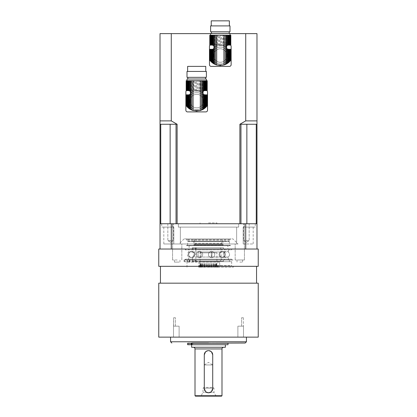 <?xml version="1.0" encoding="UTF-8"?>
<svg xmlns="http://www.w3.org/2000/svg" width="417" height="417" viewBox="0 0 417 417"><rect width="100%" height="100%" fill="white"/><g stroke="black" fill="none" stroke-linecap="round" stroke-linejoin="round"><path stroke-width="0.31" stroke-dasharray="2.08 1.56" d="M188.401 95.503L188.401 94.831L188.917 94.8L187.89 96.358L187.89 94.831L187.019 94.831L187.019 98.589L187.4 94.831M187.89 96.358L187.4 97.411M188.401 94.831L187.89 94.831M187.019 98.589L187.019 106.721L186.68 106.33L186.68 94.831L187.019 94.831M186.446 94.831L186.269 105.793L186.68 94.831L186.68 106.33L186.68 94.831M186.269 105.793L186.269 94.831M207.124 105.793L207.228 94.831L207.213 105.678L206.952 106.027L206.712 94.831L206.712 106.33L206.373 106.721L206.373 98.589L204.476 94.8A9.992 9.992 0 0 1 197.147 111.052M206.373 103.552L205.508 105.782L203.736 108.159L200.634 110.25L197.053 111.052L198.878 110.818M196.699 111.063L196.339 111.058L196.699 111.063M193.66 110.588L196.339 111.058L192.758 110.25L190.397 108.821L188.401 106.637L187.019 103.552M196.245 111.052A9.992 9.992 0 0 1 188.917 94.8M205.993 97.411L205.993 94.831L206.712 94.831L206.712 106.33L206.712 94.831M206.373 98.589L206.373 94.831M204.992 95.503L204.992 94.831L205.993 94.831M205.508 96.358L205.508 94.831M204.476 94.8L204.992 94.831M206.373 90.614L206.373 80.71L205.993 80.71L205.993 90.614L206.712 90.614L206.712 80.71L207.228 80.71L207.213 90.614L207.124 80.71M204.992 106.637L204.992 108.06L205.993 107.133L205.993 104.73M205.508 107.607L205.508 105.782M205.508 90.614L205.508 80.71L204.992 80.71L204.992 90.614L205.993 90.614M204.992 108.06L204.366 108.545L204.366 107.471M204.366 108.545L203.736 108.983L203.736 108.159M203.736 108.983L203.001 109.426L203.001 108.821M203.001 109.426L202.271 109.801L202.271 109.358M202.271 109.801L201.437 110.161L201.437 109.864M201.437 110.161L200.634 110.25M200.634 110.448L199.733 110.588M198.878 110.875L199.733 110.698M195.458 91.156L197.053 91.083L197.053 80.71L195.458 80.71L195.458 91.156L194.515 91.318L194.515 80.71L195.458 80.71M196.339 91.083L196.339 80.71M191.956 92.277L193.66 91.552L193.66 80.71L191.956 80.71L191.956 92.277L191.122 92.777L191.122 80.71L191.956 80.71M192.758 91.886L192.758 80.71M191.956 109.864L191.956 110.161L192.758 110.25M190.397 108.821L190.397 109.426L191.122 109.801L191.122 109.358M190.361 93.825A2.106 2.106 0 0 0 190.626 93.132L190.397 80.71L189.026 80.71L189.026 90.666L188.401 90.614L188.401 80.71L189.026 80.71M190.397 91.683L189.657 90.922L189.657 80.71M189.026 107.471L189.026 108.545L189.657 108.983L189.657 108.159M187.89 105.782L187.89 107.607L188.401 108.06L188.401 106.637M187.4 90.614L187.89 90.614L187.89 80.71L187.019 80.71L187.019 90.614L187.4 90.614L187.4 80.71M187.019 106.721L187.4 107.133L187.4 104.73M196.699 80.71L187.004 80.71L196.699 80.71M187.004 79.021L206.394 79.021M207.124 90.614L206.952 80.71M206.373 80.71L206.712 80.71L206.952 90.614M205.993 107.133L206.373 106.721M205.508 80.71L205.993 80.71M204.992 90.614L204.366 90.666L204.366 80.71L204.992 80.71M204.366 80.71L203.736 80.71L203.736 90.922L203.001 91.683L203.001 80.71L203.736 80.71M204.366 90.666L203.736 90.922M203.001 80.71L202.271 80.71L202.271 92.777L202.766 93.132A2.106 2.106 0 0 0 203.037 93.825M203.001 91.683L202.766 93.132A9.992 9.992 0 0 0 190.626 93.132L191.122 92.777M202.271 92.777L201.437 92.277L201.437 80.71L202.271 80.71M201.437 80.71L200.634 80.71L200.634 91.886L201.437 92.277M200.634 91.886L199.733 91.552L199.733 80.71L200.634 80.71M199.733 80.71L198.878 80.71L198.878 91.318L199.733 91.552M198.878 91.318L197.934 91.156L197.934 80.71L198.878 80.71M197.934 80.71L197.053 80.71M197.053 91.083L197.934 91.156M194.515 80.71L193.66 80.71M193.66 91.552L194.515 91.318M193.66 110.698L192.758 110.448M191.956 110.161L191.122 109.801M191.122 80.71L190.397 80.71M190.397 109.426L189.657 108.983M189.657 90.922L189.026 90.666M189.026 108.545L188.401 108.06M188.401 80.71L187.89 80.71M187.89 90.614L188.401 90.614M187.89 107.607L187.4 107.133M187.019 90.614L186.68 90.614L186.68 80.71L187.019 80.71M186.68 80.71L186.68 90.614M186.446 90.614L186.446 80.71M186.269 80.71L186.269 90.614M187.004 77.338L206.394 77.338M196.699 79.021L187.843 79.021L196.699 79.021M205.758 66.376L187.634 66.376M187.004 71.437L206.394 71.437M185.862 110.218L185.862 91.922A1.684 1.684 0 0 1 187.551 90.234L205.847 90.234A1.684 1.684 0 0 1 207.53 91.922L207.53 110.218A1.684 1.684 0 0 1 205.847 111.902L187.551 111.902A1.684 1.684 0 0 1 185.862 110.218M186.482 90.614A1.684 1.684 0 0 1 187.551 90.234L205.847 90.234A1.684 1.684 0 0 1 206.91 90.614M203.027 108.795A2.106 2.106 0 0 1 204.424 107.404A2.106 2.106 0 0 0 203.027 108.795M190.366 108.795A2.106 2.106 0 0 0 188.969 107.404A2.106 2.106 0 0 1 190.366 108.795M189.954 101.07A6.745 6.745 0 0 0 200.071 106.908A6.745 6.745 0 0 0 200.071 95.227A6.745 6.745 0 0 0 189.954 101.07A6.745 6.745 0 0 0 200.071 106.908A6.745 6.745 0 0 0 200.071 95.227A6.745 6.745 0 0 0 189.954 101.07M212.008 49.972L212.008 49.305L212.524 49.274L211.492 50.827L211.492 49.305L210.627 49.305L210.627 53.063L211.007 49.305M211.492 50.827L211.007 51.885M212.008 49.305L211.492 49.305M210.627 53.063L210.627 61.195L210.288 60.799L210.288 49.305L210.627 49.305M210.048 49.305L209.876 60.267L210.288 49.305L210.288 60.804L210.288 49.305M209.876 60.267L209.876 49.305M230.836 49.305L230.82 60.147L230.554 60.501L230.32 49.305L230.32 60.799L229.981 61.195L229.981 53.063L228.083 49.274A9.992 9.992 0 0 1 220.755 65.521M229.981 58.026L229.11 60.256L227.343 62.628L224.242 64.724L220.661 65.526L222.485 65.292M220.301 65.532L220.661 65.526L220.301 65.532M219.947 65.526L219.066 65.459L219.947 65.526M218.122 65.292L215.563 64.338L213.264 62.628L211.492 60.256L210.627 58.026M219.853 65.521A9.992 9.992 0 0 1 212.524 49.274M229.6 51.885L229.6 49.305L230.32 49.305L230.32 60.804L230.32 49.305M229.981 53.063L229.981 49.305M228.599 49.972L228.599 49.305L229.6 49.305M229.11 50.827L229.11 49.305M230.82 49.305L230.731 60.267M228.083 49.274L228.599 49.305M229.981 45.088L229.981 35.184L229.6 35.184L229.6 45.088L230.32 45.088L230.32 35.184L230.836 35.184M228.599 61.111L228.599 62.534L229.6 61.607L229.6 59.204M229.11 62.081L229.11 60.256M229.11 45.088L229.11 35.184L228.599 35.184L228.599 45.088L229.6 45.088M228.599 62.534L227.974 63.019L227.974 61.94M227.974 63.019L227.343 63.452L227.343 62.628M227.343 63.452L226.603 63.9L226.603 63.295M226.603 63.9L225.878 64.275L225.878 63.832M225.878 64.275L225.044 64.635L225.044 64.338M225.044 64.635L224.242 64.724M224.242 64.922L223.34 65.062M222.485 65.349L223.34 65.172M219.066 45.63L220.661 45.557L220.661 35.184L219.066 35.184L219.066 45.63L218.122 45.792L218.122 35.184L219.066 35.184M219.947 45.557L219.947 35.184M218.122 65.349L217.267 65.062M215.563 46.751L217.267 46.026L217.267 35.184L215.563 35.184L215.563 46.751L214.729 47.251L214.729 35.184L215.563 35.184M216.366 46.36L216.366 35.184M215.563 64.338L215.563 64.635L216.366 64.724M213.999 63.295L213.999 63.9L214.729 64.275L214.729 63.832M213.963 48.299A2.106 2.106 0 0 0 214.234 47.606L213.999 35.184L212.634 35.184L212.634 45.14L212.008 45.088L212.008 35.184L212.634 35.184M213.999 46.157L213.264 45.396L213.264 35.184M212.634 61.94L212.634 63.019L213.264 63.452L213.264 62.628M211.492 60.256L211.492 62.081L212.008 62.534L212.008 61.111M211.007 45.088L211.492 45.088L211.492 35.184L210.627 35.184L210.627 45.088L211.007 45.088L211.007 35.184M210.627 61.195L211.007 61.607L211.007 59.204M220.301 35.184L229.996 35.184L220.301 35.184M210.606 33.496L229.996 33.496M230.836 45.088L230.731 35.184M230.82 45.088L230.82 35.184M230.731 45.088L230.554 35.184M229.981 35.184L230.32 35.184L230.554 45.088M229.6 61.607L229.981 61.195M229.11 35.184L229.6 35.184M228.599 45.088L227.974 45.14L227.974 35.184L228.599 35.184M227.974 35.184L227.343 35.184L227.343 45.396L226.603 46.157L226.603 35.184L227.343 35.184M227.974 45.14L227.343 45.396M226.603 35.184L225.878 35.184L225.878 47.251L226.374 47.606A2.106 2.106 0 0 0 226.639 48.299M226.603 46.157L226.374 47.606A9.992 9.992 0 0 0 214.234 47.606L214.729 47.251M225.878 47.251L225.044 46.751L225.044 35.184L225.878 35.184M225.044 35.184L224.242 35.184L224.242 46.36L225.044 46.751M224.242 46.36L223.34 46.026L223.34 35.184L224.242 35.184M223.34 35.184L222.485 35.184L222.485 45.792L223.34 46.026M222.485 45.792L221.542 45.63L221.542 35.184L222.485 35.184M221.542 35.184L220.661 35.184M220.661 45.557L221.542 45.63M218.122 35.184L217.267 35.184M217.267 46.026L218.122 45.792M217.267 65.172L216.366 64.922M215.563 64.635L214.729 64.275M214.729 35.184L213.999 35.184M213.999 63.9L213.264 63.452M213.264 45.396L212.634 45.14M212.634 63.019L212.008 62.534M212.008 35.184L211.492 35.184M211.492 45.088L212.008 45.088M211.492 62.081L211.007 61.607M210.627 45.088L210.288 45.088L210.288 35.184L210.627 35.184M210.288 35.184L210.288 45.088M210.048 45.088L210.048 35.184M209.876 35.184L209.876 45.088M210.606 31.812L229.996 31.812M220.301 33.496L229.157 33.496L220.301 33.496M229.366 20.85L211.242 20.85M210.606 25.906L229.996 25.906M209.47 64.692L209.47 46.396A1.684 1.684 0 0 1 211.153 44.708L229.449 44.708A1.684 1.684 0 0 1 231.138 46.396L231.138 64.692A1.684 1.684 0 0 1 229.449 66.376L211.153 66.376A1.684 1.684 0 0 1 209.47 64.692M210.09 45.088A1.684 1.684 0 0 1 211.153 44.708L229.449 44.708A1.684 1.684 0 0 1 230.518 45.088M226.634 63.269A2.106 2.106 0 0 1 228.031 61.872A2.106 2.106 0 0 0 226.634 63.269M213.973 63.269A2.106 2.106 0 0 0 212.576 61.872A2.106 2.106 0 0 1 213.973 63.269M213.556 55.544A6.745 6.745 0 0 0 223.674 61.382A6.745 6.745 0 0 0 223.674 49.701A6.745 6.745 0 0 0 213.556 55.544A6.745 6.745 0 0 0 223.674 61.382A6.745 6.745 0 0 0 223.674 49.701A6.745 6.745 0 0 0 213.556 55.544M241.594 326.172L237.888 326.172L243.497 326.172L237.888 326.172L241.594 326.172L241.594 317.744L241.594 326.172M175.406 326.172L179.112 326.172L173.503 326.172L175.406 326.172L175.406 317.744L175.406 326.172L173.654 326.172L173.654 317.744L175.406 317.744L173.654 317.744L173.503 326.172L179.112 326.172L175.406 326.172M210.184 267.156L233.369 267.156L210.184 267.156M198.982 266.228L233.369 266.317L219.702 266.228L219.702 265.556L220.64 265.473L219.702 265.473L219.702 262.1L187.004 262.1L198.982 262.1L198.982 265.473L199.905 265.473L198.982 265.556L198.982 266.228L220.64 266.317M243.346 317.744L241.594 317.744L243.346 317.744L243.346 326.172L243.346 317.744L241.594 317.744L243.346 317.744M239.796 262.1L242.579 262.1L239.796 262.1M177.204 262.1L174.421 262.1L177.204 262.1M179.169 262.1L174.421 262.1L179.169 262.1M219.702 262.1L198.982 262.1M199.905 266.317L231.769 266.317M199.894 265.473L201.468 265.473L201.468 267.156L201.734 267.156L201.468 267.156L201.468 265.473A10.123 8.455 -90 0 0 201.328 263.633L201.302 265.473L200.655 265.473A10.123 9.508 -90 0 0 200.499 263.633L200.483 265.473L199.055 265.473L199.055 267.156L199.055 265.473L200.655 265.473L200.655 267.156L200.822 265.473A10.123 9.508 -90 0 0 200.66 263.633L200.681 265.473L199.639 265.473L201.302 265.473L199.894 265.473L199.894 267.156L201.468 267.156L198.721 267.156L200.822 267.156L199.639 267.156L199.894 265.473L220.64 265.473M198.982 265.473L219.702 265.473M198.982 261.678L231.685 261.678L198.982 261.678M173.654 317.744L175.406 317.744L173.654 317.744M175.406 337.134L179.112 337.134L175.406 337.134M173.654 337.134L179.112 337.134L173.654 337.134M243.497 326.172L243.497 337.134L237.888 337.134L243.497 337.134L237.888 337.134L243.497 337.134L243.497 326.172M187.973 241.234L229.027 241.234L187.973 241.234L187.634 241.568L229.366 241.568L229.366 245.66L187.634 245.66L229.366 245.66M223.33 241.234L193.67 241.234L223.33 241.234L222.918 243.299L194.082 243.299L222.918 243.299C223.679 243.69 223.679 244.086 222.918 244.477L194.082 244.477L222.918 244.477L222.918 245.071L194.082 245.071L222.918 245.071M230.085 239.759L186.915 239.759L230.085 239.759L230.419 240.093L186.581 240.093L230.419 240.093L230.419 238.915L186.581 238.915L230.419 238.915M222.918 239.759L194.082 239.759L222.918 239.759L222.621 241.234L194.379 241.234L222.621 241.234L221.146 243.888L195.854 243.888L221.146 243.888L221.886 245.071L195.114 245.071L221.886 245.071M192.503 249.032L196.475 249.032L192.503 249.032M196.475 249.032L220.557 249.032L196.475 249.032L196.475 247.766L220.557 247.766L192.258 247.766L196.475 247.766L196.475 249.032M195.12 249.032L221.99 249.032L195.12 249.032M194.974 247.766L192.482 247.766L195.677 247.766L194.974 247.766L194.974 249.032L192.743 249.032L195.677 249.032L194.974 249.032L194.974 247.766M195.677 249.032L195.677 247.766L223.507 247.766L195.677 247.766L195.677 249.032L223.507 249.032L195.677 249.032M194.421 247.766L193.577 247.766L194.421 247.766M192.482 247.766L192.482 249.032L192.482 247.766M192.258 249.032L192.258 247.766L192.258 249.032M192.743 249.032L224.518 249.032L192.743 249.032M192.503 259.989L196.475 259.989L192.503 259.989M196.475 259.989L220.557 259.989L196.475 259.989L196.475 261.256L220.557 261.256L192.258 261.256L196.475 261.256L196.475 259.989M195.12 259.989L221.99 259.989L195.12 259.989M194.974 261.256L192.482 261.256L195.677 261.256L194.974 261.256L194.974 259.989L192.743 259.989L195.677 259.989L194.974 259.989L194.974 261.256M195.677 259.989L195.677 261.256L223.507 261.256L195.677 261.256L195.677 259.989L223.507 259.989L195.677 259.989M194.421 261.256L193.577 261.256L194.421 261.256M192.482 261.256L192.482 259.989L192.482 261.256M192.258 259.989L192.258 261.256L192.258 259.989M192.743 259.989L224.518 259.989L192.743 259.989M189.396 259.989L187.671 259.989L189.396 259.989M187.082 259.989L184.674 259.989L184.674 261.678L185.904 261.678L184.674 261.678L184.674 259.989L188.223 259.989L187.713 259.989L187.713 261.678L229.371 261.678L187.713 261.678L189.526 261.678L187.713 261.678L187.713 259.989L229.371 259.989L187.082 259.989M188.098 261.678L187.04 261.678L188.098 261.678M187.671 261.678L189.996 261.678L185.904 261.678L187.671 261.678L187.671 259.989L187.671 261.678M189.959 259.989L228.313 259.989L189.959 259.989M201.792 259.989L230.841 259.989L201.792 259.989M184.674 259.989L232.952 259.989L184.674 259.989M186.727 259.989L186.159 259.989L186.727 259.989M195.01 249.032L195.854 249.877L221.146 249.877L195.854 249.877L195.854 259.15L195.01 259.989M185.904 259.15L231.685 259.15L185.904 259.15M220.781 257.039L220.76 257.039C219.488 255.371 219.488 253.682 220.76 251.983L220.781 251.983C219.504 253.656 219.504 255.34 220.781 257.039C219.504 255.371 219.504 253.682 220.781 251.983L220.76 251.983C219.488 253.656 219.488 255.34 220.76 257.039L224.518 257.039C222.855 255.371 222.855 253.682 224.518 251.983L220.781 251.983L224.518 251.983C222.855 253.656 222.855 255.34 224.518 257.039L220.781 257.039M223.668 257.039L223.689 257.039C224.966 255.34 224.966 253.656 223.689 251.983L223.668 251.983C224.94 253.682 224.94 255.371 223.668 257.039C224.94 255.34 224.94 253.656 223.668 251.983L223.689 251.983C224.966 253.682 224.966 255.371 223.689 257.039L211.956 257.039L211.956 251.983L211.925 257.039L211.925 251.983L211.956 257.039L223.668 257.039M211.299 257.039L211.268 251.983L211.268 257.039L220.76 257.039L211.299 257.039M200.504 257.039L200.478 257.039C201.312 255.371 201.312 253.682 200.478 251.983L200.504 251.983C201.338 253.656 201.338 255.34 200.504 257.039C201.338 255.371 201.338 253.682 200.504 251.983L200.478 251.983C201.312 253.656 201.312 255.34 200.478 257.039L200.504 257.039M198.581 257.039L198.607 257.039C197.778 255.34 197.778 253.656 198.607 251.983L198.581 251.983C197.747 253.682 197.747 255.371 198.581 257.039C197.747 255.34 197.747 253.656 198.581 251.983L198.607 251.983C197.778 253.682 197.778 255.371 198.607 257.039L189.886 257.039C188.322 255.34 188.322 253.656 189.886 251.983L189.876 251.983C188.312 253.682 188.312 255.371 189.876 257.039L189.876 257.039C188.312 255.34 188.312 253.656 189.876 251.983L189.886 251.983C188.322 253.682 188.322 255.371 189.886 257.039L198.581 257.039M193.452 257.039L193.441 257.039C195.005 255.371 195.005 253.682 193.441 251.983L193.452 251.983C195.015 253.656 195.015 255.34 193.452 257.039C195.015 255.371 195.015 253.682 193.452 251.983L193.441 251.983C195.005 253.656 195.005 255.34 193.441 257.039L193.452 257.039M220.76 251.983L211.299 251.983L220.76 251.983M211.268 251.983L200.504 251.983L211.268 251.983M200.478 251.983L193.452 251.983L200.478 251.983M193.441 251.983L192.482 251.983L193.441 251.983M193.441 257.039L192.482 257.039L193.441 257.039M228.313 249.032L188.687 249.032L228.313 249.032L228.313 251.983L223.689 251.983L228.313 251.983C229.975 253.682 229.975 255.371 228.313 257.039C229.975 255.34 229.975 253.656 228.313 251.983A3.164 3.164 0 0 0 224.518 251.983L224.518 249.032M189.876 251.983L188.687 251.983L189.876 251.983M189.886 251.983L198.581 251.983L189.886 251.983M198.607 251.983L211.925 251.983L198.607 251.983M211.956 251.983L223.668 251.983L211.956 251.983M228.313 259.989L228.313 257.039L223.689 257.039L228.313 257.039A3.164 3.164 0 0 1 224.518 257.039L224.518 259.989M211.925 257.039L198.607 257.039L211.925 257.039M189.876 257.039L188.687 257.039L189.876 257.039M231.685 259.864L185.315 259.864L231.685 259.864L231.685 259.15C231.904 259.348 231.623 259.629 230.841 259.989M216.762 267.156L216.923 265.473L215.771 265.473A10.123 9.044 -90 0 1 215.923 263.633L215.902 265.473L216.824 265.473L216.824 267.156L216.824 265.473L215.771 265.473L215.771 267.156L215.99 265.473A10.123 9.044 -90 0 1 216.136 263.633L216.157 265.473L217.783 265.473L217.783 267.156L217.783 265.473L216.48 265.473L216.48 267.156L216.48 265.473L216.48 267.156L217.783 267.156L200.827 267.156L217.783 267.156L216.48 267.156L216.59 265.473L218.242 265.473L218.242 267.156L218.242 265.473L216.767 265.473L216.757 267.156L218.242 267.156L216.757 267.156L216.757 265.473L218.174 265.473L218.242 267.156L216.59 267.156L218.174 267.156L218.242 265.473L216.767 265.473L216.647 263.633L216.767 265.473A10.123 10.123 0 0 1 216.929 263.633L216.929 252.827L200.071 252.827L216.929 252.827L216.444 251.983L200.556 251.983L216.444 251.983M206.358 267.156L206.363 265.473L206.524 267.156L206.524 265.473L207.082 265.473L206.358 265.473A10.123 2.903 -90 0 0 206.311 263.633L205.852 263.633L205.805 265.473L205.852 263.633L206.311 263.633L206.358 264.951L206.311 263.633A10.123 2.903 90 0 1 206.363 265.473L206.358 264.951L206.358 265.473L207.723 265.473L207.77 263.633L207.723 265.473L205.899 265.473A10.123 2.903 -90 0 0 205.852 263.633A10.123 2.903 90 0 1 205.899 265.473L206.363 265.473L206.358 264.951L206.358 267.156M208.5 266.317L256.554 266.317L208.5 266.317M256.554 283.174L160.446 283.174L256.554 283.174M239.796 259.989L244.435 259.989L239.796 259.989M177.204 259.989L172.565 259.989L177.204 259.989M205.518 351.859L208.5 350.624L211.482 351.859M204.283 388.561L204.283 354.841M212.717 354.841L212.717 388.561M211.482 391.542L208.5 392.778L205.518 391.542M191.064 344.723L187.671 344.723L192.727 344.723L187.671 344.723L187.671 343.248L191.773 343.248L191.773 344.723L191.064 344.723L191.064 343.248M192.727 343.248L224.31 343.248L192.727 343.248L192.727 344.723L192.727 343.248M191.773 343.248L228.016 343.248M190.277 343.248L189.224 343.248L190.277 343.248M190.277 344.723L189.224 344.723L190.277 344.723M228.016 344.723L191.773 344.723M191.669 344.723L225.362 344.723L191.669 344.723M216.131 396.15L213.978 392.428L203.022 392.428L213.978 392.428L213.978 388.138L212.759 387.409L212.759 364.958L208.5 362.394L204.241 364.958L212.759 364.958L204.241 364.958L204.241 387.409L212.759 387.409L204.241 387.409L203.022 388.138L213.978 388.138L203.022 388.138L203.022 392.428L200.869 396.15L216.131 396.15L200.869 396.15M221.568 396.15L195.432 396.15M208.5 347.252L223.674 347.252L208.5 347.252M191.638 347.252L225.362 347.252M192.69 344.723L192.69 343.16L224.31 343.16L192.69 343.16M225.362 343.16L191.638 343.16M225.362 343.035L208.5 343.035M170.704 337.134L246.437 337.134L170.704 337.134M158.757 337.134L258.243 337.134M158.757 283.174L258.243 283.174M178.356 227.109L238.644 227.109L238.644 223.741L238.644 227.109L178.356 227.109L236.648 227.109L236.648 243.971L236.648 227.109L180.352 227.109L180.352 243.971L236.648 243.971L163.818 243.971L181.838 243.971L180.352 243.971L180.352 227.109L178.356 227.109L178.356 223.741L178.356 227.109M178.356 223.741L244.435 223.741L178.356 223.741M243.2 243.971L253.182 243.971L243.2 243.971L243.2 227.109L244.289 227.109L244.289 223.741L255.293 223.741L244.289 223.741L244.289 227.109L243.2 227.109L253.182 227.109L243.2 227.109L243.2 243.971M238.008 243.971L178.992 243.971L238.008 243.971L232.952 238.915L184.048 238.915L232.952 238.915M227.891 245.66L189.109 245.66L227.891 245.66L227.891 249.032L189.109 249.032L227.891 249.032M232.952 259.864L184.048 259.864L232.952 259.989M184.674 261.678L184.048 261.678L184.674 261.678M158.757 266.317L258.243 266.317M245.728 249.032L245.728 223.741L256.976 223.741L256.976 249.032L158.757 249.032M160.024 249.032L197.356 249.032L160.024 249.032L160.024 223.741L171.272 223.741L171.272 249.032M245.728 223.741L171.272 223.741M258.243 249.032L256.976 249.032M246.353 223.741L249.157 223.741L246.353 223.741M246.353 240.599L249.157 240.599L246.353 240.599M167.843 223.741L173.446 223.741L167.843 223.741L173.446 223.741L167.843 223.741L167.843 240.599L173.446 240.599L167.843 240.599L173.446 240.599L167.843 240.599L167.843 223.741M249.157 223.741L243.554 223.741L249.157 223.741L249.157 240.599L243.554 240.599L249.157 240.599L249.157 223.741M173.8 227.109L173.8 243.971L173.8 227.109L161.707 227.109L173.8 227.109M244.289 227.109L255.293 227.109L244.289 227.109M172.711 223.741L172.711 227.109L172.711 223.741M170.647 242.282L167.843 240.599L170.647 242.282L173.446 240.599L173.446 223.741L173.446 240.599L170.647 242.282M246.353 242.282L249.157 240.599L246.353 242.282L243.554 240.599L243.554 223.741L243.554 240.599L246.353 242.282M243.2 259.989L235.162 259.989L243.2 259.989M198.727 267.156L198.721 265.473L198.727 267.156L198.721 265.473L200.097 265.473L200.103 263.633L200.165 265.473L198.925 265.473L198.925 267.156L198.925 265.473L200.165 265.473L200.16 263.633L200.097 265.473L198.727 265.473M200.269 267.156L200.269 265.473A10.123 10.05 90 0 0 200.103 263.633A10.123 10.05 -90 0 1 200.269 265.473L200.327 265.473A10.123 10.05 90 0 0 200.16 263.633A10.123 10.05 -90 0 1 200.327 265.473L200.499 263.633A10.123 9.508 90 0 1 200.655 265.473L200.097 265.473L200.269 267.156M200.327 267.156L200.327 265.473L200.327 267.156M199.639 265.473L199.639 267.156L199.639 265.473M201.734 267.156L201.734 265.473A10.123 8.455 -90 0 0 201.593 263.633L201.328 263.633L201.593 263.633L201.62 265.473L200.827 265.473L200.827 267.156L200.827 265.473L201.62 265.473L201.593 263.633A10.123 8.455 90 0 1 201.734 265.473L202.506 265.473L202.542 263.633L202.506 265.473L201.468 265.473A10.123 8.455 90 0 0 201.328 263.633L201.734 267.156M201.192 267.156L201.192 265.473L202.506 265.473L201.192 265.473L201.192 267.156M202.657 267.156L202.657 265.473A10.123 6.943 -90 0 0 202.542 263.633L202.891 263.633L202.542 263.633A10.123 6.943 90 0 1 202.657 265.473L203.006 265.473A10.123 6.943 -90 0 0 202.891 263.633L202.928 265.473L202.433 265.473L202.433 267.156L202.433 265.473L202.928 265.473L202.891 263.633A10.123 6.943 90 0 1 203.006 265.473L204.038 265.473L204.08 263.633L204.038 265.473L202.506 265.473L202.657 267.156M203.006 267.156L203.006 265.473L203.006 267.156M202.891 267.156L202.891 265.473L204.038 265.473L202.891 265.473L202.891 267.156M204.163 267.156L204.163 265.473A10.123 5.061 -90 0 0 204.08 263.633L204.497 263.633L204.08 263.633A10.123 5.061 90 0 1 204.163 265.473L204.58 265.473A10.123 5.061 -90 0 0 204.497 263.633L204.366 267.156L204.366 265.473L204.888 265.473L204.366 265.473L204.497 263.633A10.123 5.061 90 0 1 204.58 265.473L205.805 265.473L204.038 265.473L204.163 267.156M204.58 267.156L204.58 265.473L204.58 267.156M204.888 267.156L204.888 265.473L205.805 265.473L204.888 265.473L204.888 267.156M205.899 267.156L205.805 265.473L205.899 267.156M207.082 267.156L207.082 265.473L207.723 265.473L207.082 265.473L207.082 267.156M207.781 267.156L207.781 265.473A10.123 0.589 -90 0 0 207.77 263.633L208.25 263.633L207.77 263.633A10.123 0.589 90 0 1 207.781 265.473L208.26 265.473A10.123 0.589 -90 0 0 208.25 263.633L208.787 267.156L208.787 265.473L209.355 265.473L208.297 265.473L208.25 263.633A10.123 0.589 90 0 1 208.26 265.473L209.678 265.473L209.725 263.633L209.678 265.473L207.723 265.473L207.781 267.156M208.26 267.156L208.26 265.473L208.26 267.156M209.355 267.156L209.355 265.473L209.678 265.473L209.355 265.473L209.355 267.156M209.699 267.156L209.699 265.473A10.123 1.757 -90 0 1 209.725 263.633L210.199 263.633L209.725 263.633A10.123 1.757 90 0 0 209.699 265.473L210.173 265.473A10.123 1.757 -90 0 1 210.199 263.633L210.246 265.473L211.033 265.473L211.033 267.156L211.033 265.473L211.575 265.473L210.246 265.473L210.199 263.633A10.123 1.757 90 0 0 210.173 265.473L211.612 265.473L211.617 263.633L211.57 265.473L209.678 265.473L209.699 267.156M210.173 267.156L210.173 265.473L210.173 267.156M211.575 267.156L211.612 265.473L211.575 267.156M211.549 267.156L211.549 265.473A10.123 4.008 -90 0 1 211.617 263.633L212.06 263.633L211.617 263.633A10.123 4.008 90 0 0 211.549 265.473L211.992 265.473A10.123 4.008 -90 0 1 212.06 263.633L212.102 265.473L213.139 265.473L213.139 267.156L213.139 265.473L213.634 265.473L212.102 265.473L212.06 263.633A10.123 4.008 90 0 0 211.992 265.473L213.301 265.473L213.337 263.633L213.301 265.473L211.549 265.473L211.549 267.156M211.992 267.156L211.992 265.473L211.992 267.156M213.634 267.156L213.634 265.473L213.301 265.473L213.634 265.473A10.123 6.041 -90 0 1 213.723 263.633L213.337 263.633L213.723 263.633L213.765 265.473L215 265.473L215 267.156L214.979 265.473A10.123 7.751 -90 0 1 215.109 263.633L214.802 263.633L214.771 265.473L214.802 263.633L215.109 263.633L215.141 265.473L216.512 265.473L216.512 267.156L216.512 265.473L216.824 265.473L215.141 265.473L215.109 263.633A10.123 7.751 90 0 0 214.979 265.473L213.765 265.473L213.723 263.633A10.123 6.041 90 0 0 213.624 265.473L213.634 267.156L213.624 265.473L214.771 265.473L213.238 265.473A10.123 6.041 -90 0 1 213.337 263.633A10.123 6.041 90 0 0 213.238 265.473L213.624 265.473L213.624 267.156M213.238 267.156L213.301 265.473L213.238 267.156M215.417 267.156L215.417 265.473L214.771 265.473L215.417 265.473L215.417 267.156M214.672 267.156L214.672 265.473A10.123 7.751 -90 0 1 214.802 263.633A10.123 7.751 90 0 0 214.672 265.473L215.902 265.473L215.923 263.633A10.123 9.044 90 0 0 215.771 265.473L214.672 265.473L214.672 267.156M217.591 265.473L217.591 267.156L217.783 265.473L216.157 265.473L217.591 265.473M200.681 265.473L200.66 263.633A10.123 9.508 90 0 1 200.822 265.473L200.681 265.473M216.157 265.473L216.136 263.633A10.123 9.044 90 0 0 215.99 265.473L216.157 265.473M216.48 265.473A10.123 9.846 -90 0 1 216.647 263.633A10.123 9.846 90 0 0 216.48 265.473M216.59 265.473A10.123 9.846 -90 0 1 216.757 263.633A10.123 9.846 90 0 0 216.59 265.473M216.757 265.473A10.123 10.123 0 0 1 216.929 263.633L216.762 265.473M214.979 267.156L214.979 265.473L215 267.156M231.685 249.032L185.315 249.032L231.685 249.032L231.685 249.877L185.315 249.877L231.685 249.877C231.899 249.663 231.617 249.387 230.841 249.032L186.159 249.032L230.841 249.032M230.419 245.66L186.581 245.66L230.419 245.66L230.419 245.321L186.581 245.321L230.419 245.321L230.085 245.66L186.915 245.66L230.085 245.66M160.024 33.621L160.024 223.741L239.89 223.741L239.89 124.256L245.728 120.883L245.728 33.621L160.024 33.621M171.272 33.621L171.272 120.883L177.11 124.256L177.11 223.741L170.141 223.741L170.141 124.256L176.042 124.256L160.733 124.256L176.042 124.256L176.042 223.741M245.728 33.621L256.976 33.621L256.976 223.741L239.89 223.741L246.859 223.741L246.859 124.256L240.958 124.256L256.267 124.256L246.859 124.256M211.872 55.544A8.429 8.429 0 0 1 224.518 48.242A8.429 8.429 0 0 1 224.518 62.842A8.429 8.429 0 0 1 211.872 55.544A8.429 8.429 0 0 1 224.518 48.242A8.429 8.429 0 0 1 224.518 62.842A8.429 8.429 0 0 1 211.872 55.544M188.265 101.07A8.429 8.429 0 0 1 200.911 93.768A8.429 8.429 0 0 1 200.911 108.373A8.429 8.429 0 0 1 188.265 101.07A8.429 8.429 0 0 1 200.911 93.768A8.429 8.429 0 0 1 200.911 108.373A8.429 8.429 0 0 1 188.265 101.07M210.606 33.621L229.996 33.621M240.958 223.741L240.958 124.256L240.958 223.741L240.958 124.256L256.267 124.256L256.267 223.741L256.976 223.741M160.024 223.741L160.733 223.741L160.733 124.256L170.141 124.256M208.5 223.741L216.929 223.741L208.5 223.741M256.267 223.741L246.859 223.741M160.733 223.741L170.141 223.741M160.733 124.256L160.024 124.256M177.11 124.256L176.042 124.256M240.958 124.256L239.89 124.256M256.976 124.256L256.267 124.256M208.5 222.897L216.929 222.897L208.5 222.897M171.272 120.883L160.024 120.883M256.976 120.883L245.728 120.883M219.702 266.228L231.685 266.228L231.685 265.556L219.702 265.556M198.982 265.556L231.769 265.473M229.027 241.234L229.366 241.568L187.634 241.568L187.634 245.66M189.526 259.989L189.526 261.678L189.526 259.989M195.854 259.15L221.146 259.15L195.854 259.15M187.952 344.723L187.952 343.248M195.01 395.728L221.99 395.728M221.99 348.935L195.01 348.935M170.563 341.773L246.437 341.773M186.3 105.835L186.3 94.831L186.3 105.835M206.712 90.614L206.712 80.71M186.3 90.614L186.3 80.71L186.3 90.614M209.907 60.309L209.907 49.305L209.907 60.309M230.7 60.309L230.7 49.305L230.7 60.309M230.7 45.088L230.7 35.184L230.7 45.088M230.32 45.088L230.32 35.184M209.907 45.088L209.907 35.184L209.907 45.088M233.369 267.156L233.369 266.317M187.004 267.156L187.004 262.1M185.315 261.678L185.315 262.1M231.685 261.678L231.685 265.473M173.503 326.172L173.503 337.134L173.503 326.172M179.112 326.172L179.112 337.134L179.112 326.172M237.888 326.172L237.888 337.134L237.888 326.172M186.581 238.915L186.581 240.093L186.915 239.759M193.67 241.234L194.082 243.299C193.321 243.69 193.321 244.086 194.082 244.477L194.082 245.071M194.082 239.759L194.379 241.234L195.854 243.888L195.114 245.071M195.265 249.032L195.265 247.766L195.265 249.032M193.577 249.032L193.577 247.766L193.577 249.032M220.557 249.032L220.557 247.766M223.507 249.032L223.507 247.766M193.577 259.989L193.577 261.256L193.577 259.989M195.265 259.989L195.265 261.256L195.265 259.989M220.557 259.989L220.557 261.256M223.507 259.989L223.507 261.256M187.04 259.989L187.04 261.678L187.04 259.989M189.151 259.989L189.151 261.678L189.151 259.989M189.996 259.989L189.996 261.678L189.996 259.989M229.371 259.989L229.371 261.678M221.99 259.989L221.146 259.15L221.146 249.877C220.932 249.663 221.213 249.387 221.99 249.032M185.315 259.864L185.315 259.15L186.159 259.989M222.225 251.352A3.164 3.164 0 0 0 219.488 256.09A3.164 3.164 0 0 0 224.961 256.09A3.164 3.164 0 0 0 222.225 251.352A3.164 3.164 0 0 0 219.488 256.09A3.164 3.164 0 0 0 224.961 256.09A3.164 3.164 0 0 0 222.225 251.352M211.612 251.352A3.164 3.164 0 0 0 208.875 256.095A3.164 3.164 0 0 0 214.348 256.09A3.164 3.164 0 0 0 211.612 251.352A3.164 3.164 0 0 0 208.875 256.095A3.164 3.164 0 0 0 214.348 256.09A3.164 3.164 0 0 0 211.612 251.352M199.545 251.352A3.164 3.164 0 0 0 196.803 256.09A3.164 3.164 0 0 0 202.281 256.095A3.164 3.164 0 0 0 199.545 251.352A3.164 3.164 0 0 0 196.803 256.09A3.164 3.164 0 0 0 202.281 256.095A3.164 3.164 0 0 0 199.545 251.352M191.664 251.352A3.164 3.164 0 0 0 188.927 256.09A3.164 3.164 0 0 0 194.4 256.09A3.164 3.164 0 0 0 191.664 251.352A3.164 3.164 0 0 0 188.927 256.09A3.164 3.164 0 0 0 194.4 256.09A3.164 3.164 0 0 0 191.664 251.352M192.482 259.989L192.482 257.039C194.15 255.355 194.15 253.666 192.482 251.983L192.482 249.032M188.687 259.989L188.687 257.039C187.019 255.355 187.019 253.666 188.687 251.983L188.687 249.032M242.579 262.1L242.579 259.989L242.579 262.1M237.018 262.1L237.018 259.989L237.018 262.1M179.982 262.1L179.982 259.989L179.982 262.1M174.421 262.1L174.421 259.989L174.421 262.1M189.224 343.248L189.224 344.723L189.224 343.248M191.33 343.248L191.33 344.723L191.33 343.248M184.048 238.915L178.992 243.971M189.109 245.66L189.109 249.032M184.048 259.864L184.048 261.678M244.435 259.989L244.435 223.741L244.435 259.989M235.162 259.989L235.162 243.971L235.162 259.989M163.818 227.109L163.818 243.971M253.182 227.109L253.182 243.971M161.707 223.741L161.707 227.109M255.293 223.741L255.293 227.109M181.838 259.989L181.838 243.971L181.838 259.989M172.565 259.989L172.565 223.741L172.565 259.989M211.612 267.156L211.612 265.473L211.612 267.156M200.556 251.983L200.071 252.827L200.071 265.473M185.315 249.032L185.315 249.877C185.096 249.674 185.377 249.392 186.159 249.032M186.915 245.66L186.581 245.321L186.581 245.66M216.929 223.741L216.929 222.897M200.071 223.741L200.071 222.897"/><path stroke-width="0.63" d="M187.019 106.721L187.019 94.831L187.4 94.831L187.4 107.133L186.446 106.027L186.68 94.831L186.269 94.831L186.18 105.678L186.446 106.027L186.446 94.831M186.164 105.652L186.18 94.831L186.269 105.793M187.019 94.831L186.68 94.831M187.4 107.133L187.89 107.607L187.89 94.831L187.4 94.831M187.89 107.607L188.401 108.06L188.401 94.831L187.89 94.831M188.401 108.06L189.026 108.545L189.026 94.779L188.401 94.831M186.18 80.71L186.164 90.614L186.18 80.71L186.269 90.614L186.446 80.71L186.68 90.614L187.019 90.614L187.019 80.71L187.4 80.71L187.4 90.614L187.89 90.614L187.89 80.71L188.401 80.71L188.401 90.614L189.657 90.922L190.361 91.62L190.361 93.825L189.657 94.523L189.657 108.983L189.026 108.545M189.657 94.523L189.026 94.779M189.657 108.983L190.361 109.405L190.361 93.825A2.106 2.106 0 0 1 188.917 94.8L188.917 94.8M204.476 94.8L204.476 94.8A2.106 2.106 0 0 1 203.037 93.825L203.037 91.62L203.736 90.922L203.736 80.71L188.401 80.71M197.147 111.052A9.992 9.992 0 0 1 196.245 111.052M205.508 107.607L206.373 106.721L206.373 94.831L205.508 94.831L205.508 107.607L204.992 108.06L204.992 94.831L203.736 94.523L203.037 93.825L203.037 109.405L203.736 108.983L203.736 94.523M205.993 107.133L205.993 94.831M206.373 106.721L206.712 106.33L206.712 94.831L206.373 94.831M206.952 94.831L207.213 105.678L206.712 106.33L206.712 94.831M207.124 105.793L207.124 94.831M204.366 94.779L204.366 108.545L203.736 108.983M204.366 108.545L204.992 108.06M204.992 94.831L205.508 94.831M206.394 80.71L206.394 79.021L187.004 79.021L187.004 80.71M205.993 90.614L205.993 80.71L206.373 80.71L206.373 90.614L205.508 90.614L205.508 80.71L203.736 80.71M206.373 90.614L206.712 90.614L206.712 80.71L206.373 80.71M206.712 80.71L206.712 90.614M206.952 90.614L206.952 80.71M207.124 80.71L207.124 90.614M207.213 90.614L207.228 80.71M187.019 80.71L186.68 80.71M187.4 90.614L187.019 90.614M187.89 80.71L187.4 80.71M188.401 90.614L187.89 90.614M189.026 90.666L189.026 80.71M189.657 90.922L189.657 80.71M203.037 109.405L200.306 110.547L193.087 110.547L190.361 109.405M203.736 90.922L204.366 90.666L204.366 80.71M204.366 90.666L204.992 90.614L204.992 80.71M205.508 90.614L204.992 90.614M205.993 80.71L205.508 80.71M206.394 77.338L187.004 77.338L187.004 71.437L206.394 71.437L206.394 77.338M187.634 71.437L187.634 66.376L205.758 66.376L205.758 71.437M206.91 90.614A1.684 1.684 0 0 1 207.53 91.922L207.53 110.218A1.684 1.684 0 0 1 205.847 111.902L187.551 111.902A1.684 1.684 0 0 1 185.862 110.218L185.862 91.922A1.684 1.684 0 0 1 186.482 90.614M210.627 61.195L210.627 49.305L211.007 49.305L211.007 61.607L210.048 60.501L210.288 49.305L209.876 49.305L209.787 60.147L210.048 60.501L210.048 49.305M209.772 60.126L209.772 49.305L209.876 60.267M210.627 49.305L210.288 49.305M211.007 61.607L211.492 62.081L211.492 49.305L211.007 49.305M211.492 62.081L212.008 62.534L212.008 49.305L211.492 49.305M212.008 62.534L212.634 63.019L212.634 49.253L212.008 49.305M209.876 45.088L209.787 35.184L209.876 45.088L210.048 35.184L210.288 45.088L210.627 45.088L210.627 35.184L211.007 35.184L211.007 45.088L211.492 45.088L211.492 35.184L212.008 35.184L212.008 45.088L213.264 45.396L213.963 46.094L213.963 48.299L213.264 48.998L213.264 63.452L212.634 63.019M213.264 48.998L212.634 49.253M213.264 63.452L213.963 63.879L213.963 48.299A2.106 2.106 0 0 1 212.524 49.274L212.524 49.274M228.083 49.274L228.083 49.274A2.106 2.106 0 0 1 226.639 48.299L226.639 46.094L227.343 45.396L227.343 35.184L212.008 35.184M220.755 65.521A9.992 9.992 0 0 1 219.853 65.521M229.11 62.081L229.981 61.195L229.981 49.305L229.11 49.305L229.11 62.081L228.599 62.534L228.599 49.305L227.343 48.998L226.639 48.299L226.639 63.879L227.343 63.452L227.343 48.998M229.6 61.607L229.6 49.305M229.981 61.195L230.32 60.799L230.32 49.305L229.981 49.305M230.554 49.305L230.82 60.147L230.32 60.799L230.32 49.305M230.731 60.267L230.731 49.305M230.836 60.126L230.82 49.305M227.974 49.253L227.974 63.019L227.343 63.452M227.974 63.019L228.599 62.534M228.599 49.305L229.11 49.305M229.996 35.184L229.996 33.496L210.606 33.496L210.606 35.184M229.6 45.088L229.6 35.184L229.981 35.184L229.981 45.088L229.11 45.088L229.11 35.184L227.343 35.184M229.981 45.088L230.32 45.088L230.32 35.184L229.981 35.184M230.32 35.184L230.32 45.088M230.554 45.088L230.554 35.184M230.731 35.184L230.731 45.088M230.82 45.088L230.82 35.184M209.787 35.184L209.772 45.088M210.627 35.184L210.288 35.184M211.007 45.088L210.627 45.088M211.492 35.184L211.007 35.184M212.008 45.088L211.492 45.088M212.634 45.14L212.634 35.184M213.264 45.396L213.264 35.184M226.639 63.879L223.913 65.021L216.694 65.021L213.963 63.879M227.343 45.396L227.974 45.14L227.974 35.184M227.974 45.14L228.599 45.088L228.599 35.184M229.11 45.088L228.599 45.088M229.6 35.184L229.11 35.184M229.996 31.812L210.606 31.812L210.606 25.906L229.996 25.906L229.996 31.812M211.242 25.906L211.242 20.85L229.366 20.85L229.366 25.906M230.518 45.088A1.684 1.684 0 0 1 231.138 46.396L231.138 64.692A1.684 1.684 0 0 1 229.449 66.376L211.153 66.376A1.684 1.684 0 0 1 209.47 64.692L209.47 46.396A1.684 1.684 0 0 1 210.09 45.088M211.482 351.859L212.717 354.841L212.717 388.561L211.482 391.542M212.717 388.561A4.217 4.217 0 0 1 208.5 392.778A4.217 4.217 0 0 1 204.283 388.561L204.283 354.841L205.518 351.859M204.283 354.841A4.217 4.217 0 0 1 208.5 350.624A4.217 4.217 0 0 1 212.717 354.841M205.518 391.542L204.283 388.561M187.952 343.248L187.671 343.248L187.671 344.723L228.016 344.723L228.016 343.248L187.952 343.248L187.952 344.723M191.773 343.248L191.773 344.723M195.432 396.15L221.568 396.15L221.99 395.728L195.01 395.728L195.432 396.15M225.362 344.723L225.362 347.252L191.638 347.252L191.638 344.723M208.5 343.16L245.175 343.035L208.5 343.16M208.5 343.035L191.638 343.035M258.243 337.134L158.757 337.134L158.757 283.174L258.243 283.174L258.243 337.134M171.272 249.032L258.243 249.032L258.243 266.317L158.757 266.317L158.757 249.032L171.272 249.032L171.272 223.741L160.024 223.741L160.024 249.032M256.976 249.032L256.976 223.741L245.728 223.741L245.728 249.032M171.272 223.741L245.728 223.741M210.606 33.621L160.024 33.621L160.024 223.741M171.272 33.621L171.272 120.883L177.11 124.256L177.11 223.741L239.89 223.741L239.89 124.256L245.728 120.883L245.728 33.621L256.976 33.621L256.976 223.741M229.996 33.621L245.728 33.621M256.267 223.741L256.267 124.256L240.958 124.256L240.958 223.741M176.042 223.741L176.042 124.256L160.733 124.256L160.733 223.741M176.042 124.256L177.11 124.256M160.024 124.256L160.733 124.256M256.267 124.256L256.976 124.256M239.89 124.256L240.958 124.256M160.024 120.883L171.272 120.883M245.728 120.883L256.976 120.883M190.361 91.62L190.361 80.71M190.835 109.655L190.835 80.71M191.862 110.124L191.862 80.71M193.087 110.547L193.087 80.71M200.306 110.547L200.306 80.71M201.531 110.124L201.531 80.71M202.563 109.655L202.563 80.71M203.037 91.62L203.037 80.71M213.963 46.094L213.963 35.184M214.437 64.129L214.437 35.184M215.469 64.599L215.469 35.184M216.694 65.021L216.694 35.184M223.913 65.021L223.913 35.184M225.138 64.599L225.138 35.184M226.165 64.129L226.165 35.184M226.639 46.094L226.639 35.184M191.064 344.723L191.064 343.248M195.01 395.728L195.01 348.935L221.99 348.935L221.99 395.728M246.437 337.134L246.437 341.773L170.563 341.773L170.563 337.134M246.859 223.741L246.859 124.256M170.141 223.741L170.141 124.256M207.228 105.652L207.228 94.831M205.55 79.021L205.55 77.338M187.843 79.021L187.843 77.338M229.157 33.496L229.157 31.812M211.45 33.496L211.45 31.812M256.554 283.174L256.554 266.317M160.446 283.174L160.446 266.317M195.01 348.935C194.911 347.914 194.348 347.351 193.326 347.252M221.99 348.935C222.089 347.914 222.652 347.351 223.674 347.252M246.437 341.773L245.175 343.035M170.563 341.773L171.825 343.035"/></g></svg>
